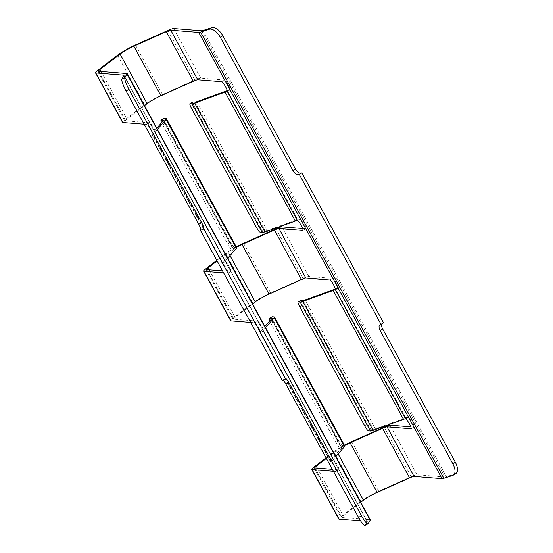 <?xml version="1.0" encoding="UTF-8"?>
<svg xmlns="http://www.w3.org/2000/svg" width="553" height="553" viewBox="0 0 553 553"><rect width="100%" height="100%" fill="white"/><g stroke="black" fill="none" stroke-linecap="round" stroke-linejoin="round"><path stroke-width="0.41" stroke-dasharray="2.77 2.07" d="M206.863 269.594L233.891 319.178L257.816 321.079A5.682 0.954 60.3 0 1 261.659 326.132A5.682 0.954 60.3 0 1 263.332 330.977A5.682 0.954 60.3 0 1 263.221 330.998A11.364 1.265 151.4 0 1 262.972 330.888A11.364 1.265 151.4 0 1 263.228 330.335L333.514 459.246A11.364 1.265 -28.6 0 0 333.259 459.799A11.364 1.265 -28.6 0 0 333.507 459.909L330.583 461.575A5.682 0.954 60.3 0 1 334.427 466.621A5.682 0.954 60.3 0 1 336.1 471.467A5.682 0.954 60.3 0 1 335.989 471.488L333.397 471.287M250.647 322.406L254.892 322.745A5.682 0.954 60.3 0 1 258.735 327.798A5.682 0.954 60.3 0 1 260.415 332.643A5.682 0.954 60.3 0 1 260.297 332.664L263.221 330.998L333.507 459.909A5.682 0.954 60.3 0 1 337.344 464.955A5.682 0.954 60.3 0 1 339.024 469.801A5.682 0.954 60.3 0 1 338.913 469.829L332.318 469.303M98.731 71.268L125.766 120.851L149.683 122.759A5.682 0.954 60.3 0 1 153.527 127.805A5.682 0.954 60.3 0 1 155.199 132.651A5.682 0.954 60.3 0 1 155.089 132.672A11.364 1.265 151.4 0 1 154.847 132.561A11.364 1.265 151.4 0 1 155.096 132.008L225.382 260.919A11.364 1.265 -28.6 0 0 225.126 261.472A11.364 1.265 -28.6 0 0 225.375 261.583L222.451 263.249A5.682 0.954 60.3 0 1 226.295 268.295A5.682 0.954 60.3 0 1 227.974 273.141A5.682 0.954 60.3 0 1 227.864 273.168L223.612 272.829M144.174 124.218L146.766 124.425A5.682 0.954 60.3 0 1 150.603 129.471A5.682 0.954 60.3 0 1 152.282 134.317A5.682 0.954 60.3 0 1 152.172 134.338L155.089 132.672L225.375 261.583A5.682 0.954 60.3 0 1 229.219 266.636A5.682 0.954 60.3 0 1 230.891 271.482A5.682 0.954 60.3 0 1 230.781 271.502L222.527 270.846M300.991 300.307A5.682 0.954 -119.7 0 0 302.671 305.152L367.545 424.144A5.682 0.954 -119.7 0 0 371.388 429.197L373.358 429.356A11.364 1.265 -28.6 0 0 375.397 428.851L405.805 417.826L335.519 288.915A14.772 1.645 151.4 0 1 338.173 288.258A5.682 0.954 -119.7 0 0 338.284 288.237A5.682 0.954 -119.7 0 0 336.604 283.392A5.682 0.954 -119.7 0 0 332.768 278.346L308.844 276.438A14.772 1.645 -28.6 0 0 303.044 278.387L270.611 292.883A14.772 1.645 -28.6 0 0 252.714 303.085L232.585 318.563A14.772 1.645 -28.6 0 0 230.656 320.699M302.643 228.52L305.733 228.762A5.682 0.954 -119.7 0 0 305.844 228.742A5.682 0.954 -119.7 0 0 304.171 223.896A5.682 0.954 -119.7 0 0 300.327 218.85A14.772 1.645 -28.6 0 0 297.673 219.5L227.394 90.588A14.772 1.645 151.4 0 1 230.041 89.939A5.682 0.954 -119.7 0 0 230.152 89.911A5.682 0.954 -119.7 0 0 228.479 85.065A5.682 0.954 -119.7 0 0 224.636 80.019L200.711 78.111A14.772 1.645 -28.6 0 0 194.912 80.061L162.478 94.556A14.772 1.645 -28.6 0 0 144.589 104.759L124.453 120.236A14.772 1.645 -28.6 0 0 122.524 122.372M360.743 502.311L343.261 515.749A11.364 1.265 -28.6 0 0 341.782 517.394A11.364 1.265 -28.6 0 0 342.024 517.504L369.998 519.73L126.706 73.501M344.616 445.58A11.364 1.265 151.4 0 0 336.362 450.688L326.36 458.375M410.775 426.84L413.865 427.089A5.682 0.954 -119.7 0 0 413.976 427.068A5.682 0.954 -119.7 0 0 412.144 421.939A5.682 0.954 -119.7 0 0 408.46 417.169A14.772 1.645 -28.6 0 0 405.805 417.826M326.049 457.801L333.812 451.829A14.772 1.645 151.4 0 1 344.436 445.248M233.891 319.178A11.364 1.265 151.4 0 1 233.649 319.067A11.364 1.265 151.4 0 1 235.136 317.422L252.61 303.984M236.484 247.253A11.364 1.265 151.4 0 0 228.23 252.362L217.115 260.912M216.797 260.332L225.686 253.502A14.772 1.645 151.4 0 1 236.304 246.921M125.766 120.851A11.364 1.265 151.4 0 1 125.517 120.741A11.364 1.265 151.4 0 1 127.003 119.095L144.478 105.658M365.042 525.35A11.364 2.129 62.6 0 0 365.222 525.17L367.261 521.811A11.364 1.265 -28.6 0 0 367.323 521.507A11.364 1.265 -28.6 0 0 367.081 521.396L360.611 520.878M338.789 519.025A14.772 1.645 151.4 0 1 340.717 516.889L313.682 467.306M201.658 30.761L444.951 476.99L416.976 474.764A14.772 1.645 -28.6 0 0 411.176 476.714L378.743 491.209A14.772 1.645 -28.6 0 0 360.846 501.412L340.717 516.889M444.951 476.99A11.364 1.265 -28.6 0 0 446.368 476.707L203.075 30.47M455.845 473.568A11.364 5.689 57.7 0 1 455.174 473.88L446.368 476.707M330.265 461.43L259.979 332.519A14.772 1.645 151.4 0 0 260.297 332.664L330.583 461.575A14.772 1.645 151.4 0 1 330.265 461.43A14.772 1.645 151.4 0 1 330.59 460.711L341.574 448.137L271.288 319.226M344.816 445.953A14.772 1.645 -28.6 0 0 344.498 445.808L342.528 445.649L339.611 447.315L341.581 447.474A11.364 1.265 151.4 0 1 341.823 447.584A11.364 1.265 151.4 0 1 341.574 448.137M333.514 459.246L335.823 456.598M265.537 327.687L263.228 330.335M259.979 332.519A14.772 1.645 151.4 0 1 260.311 331.8L264.908 326.533M222.133 263.104L151.854 134.192A14.772 1.645 151.4 0 0 152.172 134.338L222.451 263.249A14.772 1.645 151.4 0 1 222.133 263.104A14.772 1.645 151.4 0 1 222.465 262.385L233.442 249.811L163.156 120.9M236.684 247.626A14.772 1.645 -28.6 0 0 236.366 247.481L234.396 247.329L231.479 248.988L233.449 249.147A11.364 1.265 151.4 0 1 233.691 249.258A11.364 1.265 151.4 0 1 233.442 249.811M225.382 260.919L227.691 258.279M157.405 129.367L155.096 132.008M156.776 128.206L152.179 133.473L222.465 262.385M151.854 134.192A14.772 1.645 151.4 0 1 152.179 133.473M192.866 101.98A5.682 0.954 -119.7 0 0 194.538 106.826L259.419 225.824A5.682 0.954 -119.7 0 0 263.256 230.871L265.226 231.03A11.364 1.265 -28.6 0 0 267.265 230.525L297.673 219.5M282.327 380.519L285.493 378.667M282.984 380.181A5.682 1.065 62.6 0 0 282.611 380.118A5.682 1.065 62.6 0 0 282.521 380.201M383.561 322.8L382.731 323.07A5.682 2.848 -122.3 0 0 382.393 323.222A5.682 2.848 -122.3 0 0 381.812 323.906M342.528 445.649A5.682 0.954 60.3 0 1 338.685 440.603L273.811 321.604A5.682 0.954 60.3 0 1 272.131 316.758M234.396 247.329A5.682 0.954 60.3 0 1 230.56 242.276L165.679 123.284A5.682 0.954 60.3 0 1 164.006 118.439M339.611 447.315A5.682 0.954 60.3 0 1 335.768 442.269L270.887 323.27A5.682 0.954 60.3 0 1 269.76 320.975M165.679 123.284L162.762 124.95A5.682 0.954 60.3 0 1 161.628 122.648M162.762 124.95L227.636 243.942L230.56 242.276M231.479 248.988A5.682 0.954 60.3 0 1 227.636 243.942M257.816 321.079L254.892 322.745M149.683 122.759L146.766 124.425M329.844 280.012L332.768 278.346M227.311 91.494L230.041 89.939L300.327 218.85L297.403 220.516M221.712 81.685L224.636 80.019M314.989 467.921L342.024 517.504M338.913 469.829L335.989 471.488M413.865 427.089L411.128 428.644M209.158 269.774L235.136 317.422M230.781 271.502L227.864 273.168M305.733 228.762L303.003 230.325M101.026 71.455L127.003 119.095M365.222 525.17L368.194 523.636M455.174 473.88L452.679 475.462M317.291 468.101L343.261 515.749M367.081 521.396L123.99 75.54M336.362 450.688L338.139 453.944M335.436 289.82L338.173 288.258L408.46 417.169L405.536 418.835M308.844 276.438L281.816 226.854M200.711 78.111L173.683 28.535M416.976 474.764L389.941 425.181M378.743 491.209L351.708 441.626M384.141 427.13L411.176 476.714M360.846 501.412L333.812 451.829M225.686 253.502L252.714 303.085M232.585 318.563L205.55 268.979M243.583 243.299L270.611 292.883M276.009 228.804L303.044 278.387M228.23 252.362L230.007 255.624M117.554 55.176L144.589 104.759M124.453 120.236L97.425 70.653M135.45 44.973L162.478 94.556M167.884 30.477L194.912 80.061M123.969 75.581L367.261 521.811M260.311 331.8L330.59 460.711M371.388 429.197L368.471 430.863M344.498 445.808L274.212 316.897M260.339 232.536L263.256 230.871M236.366 247.481L166.087 118.57M305.111 299.94L375.397 428.851M196.986 101.614L267.265 230.525M233.449 249.147L163.37 120.609M341.581 447.474L271.495 318.936M380.236 324.646L382.731 323.07M303.072 300.438L373.358 429.356M194.946 102.118L265.226 231.03M273.811 321.604L270.887 323.27M338.685 440.603L335.768 442.269M302.671 305.152L299.747 306.818M364.627 425.81L367.545 424.144M194.538 106.826L191.621 108.492M256.495 227.483L259.419 225.824M339.024 469.801L336.1 471.467M333.259 459.799L262.972 330.888M263.332 330.977L260.415 332.643M233.649 319.067L206.615 269.484M230.891 271.482L227.974 273.141M225.126 261.472L154.847 132.561M155.199 132.651L152.282 134.317M125.517 120.741L98.482 71.157M341.782 517.394L314.747 467.81M411.052 428.734L413.976 427.068M338.284 288.237L335.36 289.903M305.844 228.742L302.926 230.407M230.152 89.911L227.235 91.577M367.323 521.507L124.031 75.27M285.583 378.577L282.611 380.118M163.412 120.347L233.691 249.258M271.537 318.673L341.823 447.584M379.897 324.798L382.393 323.222"/><path stroke-width="0.83" d="M411.128 428.644L410.941 428.755A5.682 0.954 -119.7 0 0 411.052 428.734A5.682 0.954 -119.7 0 0 409.227 423.605A5.682 0.954 -119.7 0 0 405.536 418.835A11.364 1.265 -28.6 0 0 403.496 419.34L333.21 290.429A11.364 1.265 151.4 0 1 335.249 289.924A5.682 0.954 -119.7 0 0 335.36 289.903A5.682 0.954 -119.7 0 0 333.687 285.058A5.682 0.954 -119.7 0 0 329.844 280.012L305.927 278.104A11.364 1.265 -28.6 0 0 301.461 279.604L269.028 294.099A11.364 1.265 -28.6 0 0 255.265 301.945L252.61 303.984M303.003 230.325L302.809 230.428A5.682 0.954 -119.7 0 0 302.926 230.407A5.682 0.954 -119.7 0 0 301.247 225.562A5.682 0.954 -119.7 0 0 297.403 220.516A11.364 1.265 -28.6 0 0 295.364 221.013L225.085 92.102A11.364 1.265 151.4 0 1 227.124 91.598A5.682 0.954 -119.7 0 0 227.235 91.577A5.682 0.954 -119.7 0 0 225.555 86.731A5.682 0.954 -119.7 0 0 221.712 81.685L197.794 79.777A11.364 1.265 -28.6 0 0 193.336 81.277L160.902 95.773A11.364 1.265 -28.6 0 0 147.133 103.618L144.478 105.658M222.527 270.846L206.863 269.594A11.364 1.265 151.4 0 1 206.615 269.484A11.364 1.265 151.4 0 1 208.101 267.839L209.158 269.774M370.234 520.269L368.194 523.636A11.364 2.129 -117.4 0 1 368.015 523.809A11.364 2.129 -117.4 0 1 361.503 515.838L288.839 382.565A5.682 1.065 62.6 0 0 285.583 378.577A5.682 1.065 62.6 0 0 285.493 378.667L203.746 228.728A5.682 1.065 62.6 0 0 201.686 222.707L129.022 89.434A11.364 2.129 -117.4 0 1 124.902 77.399L126.941 74.04L370.234 520.269A14.772 1.645 -28.6 0 0 370.316 519.875L127.024 73.639A14.772 1.645 151.4 0 0 126.706 73.501L98.731 71.268A11.364 1.265 151.4 0 1 98.482 71.157A11.364 1.265 151.4 0 1 99.969 69.512L120.105 54.042A11.364 1.265 151.4 0 1 133.867 46.189L166.301 31.694A11.364 1.265 151.4 0 1 170.759 30.194L198.734 32.427L442.034 478.656A14.772 1.645 -28.6 0 0 443.879 478.283L200.58 32.053A14.772 1.645 151.4 0 1 198.734 32.427M332.318 469.303L314.989 467.921A11.364 1.265 -28.6 0 1 314.747 467.81A11.364 1.265 -28.6 0 1 316.233 466.165L317.291 468.101M326.36 458.375L316.233 466.165M344.616 445.58A11.364 1.265 151.4 0 1 350.125 442.842L382.558 428.347A11.364 1.265 151.4 0 1 387.024 426.847L410.941 428.755M344.436 445.248A14.772 1.645 151.4 0 1 351.708 441.626L384.141 427.13A14.772 1.645 151.4 0 1 389.941 425.181L410.775 426.84M333.397 471.287L312.072 469.587A14.772 1.645 151.4 0 1 311.754 469.442A14.772 1.645 151.4 0 1 313.682 467.306L326.049 457.801M223.612 272.829L203.939 271.26A14.772 1.645 151.4 0 1 203.622 271.115L230.656 320.699A14.772 1.645 -28.6 0 0 230.974 320.844L250.647 322.406M217.115 260.912L208.101 267.839M236.484 247.253A11.364 1.265 151.4 0 1 242 244.516L274.433 230.02A11.364 1.265 151.4 0 1 278.892 228.52L302.809 230.428M236.304 246.921A14.772 1.645 151.4 0 1 243.583 243.299L276.009 228.804A14.772 1.645 151.4 0 1 281.816 226.854L302.643 228.52M203.622 271.115A14.772 1.645 151.4 0 1 205.55 268.979L216.797 260.332M200.58 32.053L209.387 29.226A11.364 5.689 57.7 0 1 220.343 37.369L222.838 35.786A11.364 5.689 57.7 0 0 211.882 27.65L203.075 30.47A11.364 1.265 151.4 0 1 201.658 30.761L173.683 28.535A14.772 1.645 151.4 0 0 167.884 30.477L135.45 44.973A14.772 1.645 151.4 0 0 117.554 55.176L97.425 70.653A14.772 1.645 -28.6 0 0 95.489 72.789L122.524 122.372A14.772 1.645 -28.6 0 0 122.842 122.517L144.174 124.218M95.489 72.789A14.772 1.645 -28.6 0 0 95.807 72.934L123.782 75.167A11.364 1.265 151.4 0 1 124.031 75.27A11.364 1.265 151.4 0 1 123.969 75.581L121.93 78.941A11.364 2.129 62.6 0 0 126.049 90.975L198.714 224.248L201.686 222.707M127.024 73.639A14.772 1.645 151.4 0 1 126.941 74.04M360.611 520.878L339.107 519.163A14.772 1.645 151.4 0 1 338.789 519.025L311.754 469.442M220.343 37.369L293.007 170.635A5.682 2.848 -122.3 0 0 298.489 174.707L299.318 174.437L381.065 324.376L380.236 324.646A5.682 2.848 -122.3 0 0 379.897 324.798A5.682 2.848 -122.3 0 0 380.16 330.494L452.824 463.767A11.364 5.689 57.7 0 1 453.349 475.151A11.364 5.689 57.7 0 1 452.679 475.462L443.879 478.283M442.034 478.656L414.059 476.43A11.364 1.265 -28.6 0 0 409.593 477.923L377.16 492.419A11.364 1.265 -28.6 0 0 363.397 500.271L360.743 502.311M335.823 456.598L344.491 446.672A14.772 1.645 -28.6 0 0 344.816 445.953L274.53 317.042A14.772 1.645 151.4 0 1 274.205 317.761L265.537 327.687M269.76 320.975A5.682 0.954 60.3 0 1 269.214 318.424L272.131 316.758A5.682 0.954 60.3 0 1 272.242 316.738L274.212 316.897A14.772 1.645 151.4 0 1 274.53 317.042M269.214 318.424A5.682 0.954 60.3 0 1 269.325 318.404L271.295 318.563A11.364 1.265 151.4 0 1 271.537 318.673A11.364 1.265 151.4 0 1 271.288 319.226L264.908 326.533M227.691 258.279L236.359 248.345A14.772 1.645 -28.6 0 0 236.684 247.626L166.405 118.715A14.772 1.645 151.4 0 1 166.073 119.434L157.405 129.367M161.628 122.648A5.682 0.954 60.3 0 1 161.082 120.105L164.006 118.439A5.682 0.954 60.3 0 1 164.117 118.418L166.087 118.57A14.772 1.645 151.4 0 1 166.405 118.715M163.37 120.609L161.193 120.077L164.117 118.418M163.163 120.236A11.364 1.265 151.4 0 1 163.412 120.347A11.364 1.265 151.4 0 1 163.156 120.9L156.776 128.206M333.21 290.429L302.802 301.454A14.772 1.645 151.4 0 1 300.155 302.104L298.185 301.952A5.682 0.954 -119.7 0 0 298.074 301.973A5.682 0.954 -119.7 0 0 299.747 306.818L364.627 425.81A5.682 0.954 -119.7 0 0 368.471 430.863L370.441 431.015A14.772 1.645 -28.6 0 0 373.088 430.365L403.496 419.34M335.388 288.963L305.111 299.94A11.364 1.265 151.4 0 1 303.072 300.438L301.102 300.286A5.682 0.954 -119.7 0 0 300.991 300.307L298.074 301.973M225.085 92.102L194.677 103.128A14.772 1.645 151.4 0 1 192.022 103.784L190.052 103.625A5.682 0.954 -119.7 0 0 189.942 103.646A5.682 0.954 -119.7 0 0 191.621 108.492L256.495 227.483A5.682 0.954 -119.7 0 0 260.339 232.536L262.309 232.695A14.772 1.645 -28.6 0 0 264.956 232.039L295.364 221.013M227.255 90.637L196.986 101.614A11.364 1.265 151.4 0 1 194.946 102.118L192.976 101.959A5.682 0.954 -119.7 0 0 192.866 101.98L189.942 103.646M203.746 228.728L200.774 230.269A5.682 1.065 62.6 0 0 198.714 224.248M200.774 230.269L203.552 229.046M200.58 230.587L282.327 380.519L285.307 378.985M288.839 382.565L285.866 384.1A5.682 1.065 62.6 0 0 282.984 380.181M285.866 384.1L358.531 517.373A11.364 2.129 62.6 0 0 365.042 525.35L368.015 523.809M222.838 35.786L295.502 169.059A5.682 2.848 -122.3 0 0 300.984 173.13L301.814 172.861L383.561 322.8L381.065 324.376M381.812 323.906A5.682 2.848 -122.3 0 0 382.655 328.917L455.319 462.184A11.364 5.689 57.7 0 1 455.845 473.568L453.349 475.151M301.814 172.861L299.318 174.437M99.969 69.512L101.026 71.455M211.882 27.65L209.387 29.226M124.902 77.399L121.93 78.941M203.939 271.26L230.974 320.844M312.072 469.587L339.107 519.163M123.99 75.54L123.782 75.167M95.807 72.934L122.842 122.517M338.139 453.944L363.397 500.271M377.16 492.419L350.125 442.842M382.558 428.347L409.593 477.923M405.536 418.835L335.436 289.82M414.059 476.43L387.024 426.847M197.794 79.777L170.759 30.194M297.403 220.516L227.311 91.494M305.927 278.104L278.892 228.52M344.491 446.672L274.205 317.761M272.242 316.738L269.325 318.404M274.433 230.02L301.461 279.604M269.028 294.099L242 244.516M230.007 255.624L255.265 301.945M236.359 248.345L166.073 119.434M166.301 31.694L193.336 81.277M160.902 95.773L133.867 46.189M120.105 54.042L147.133 103.618M298.185 301.952L301.102 300.286M190.052 103.625L192.976 101.959M126.049 90.975L129.022 89.434M358.531 517.373L361.503 515.838M302.802 301.454L373.088 430.365M194.677 103.128L264.956 232.039M271.495 318.936L271.295 318.563M300.155 302.104L370.441 431.015M295.502 169.059L293.007 170.635M455.319 462.184L452.824 463.767M380.16 330.494L382.655 328.917M298.489 174.707L300.984 173.13M192.022 103.784L262.309 232.695"/></g></svg>
